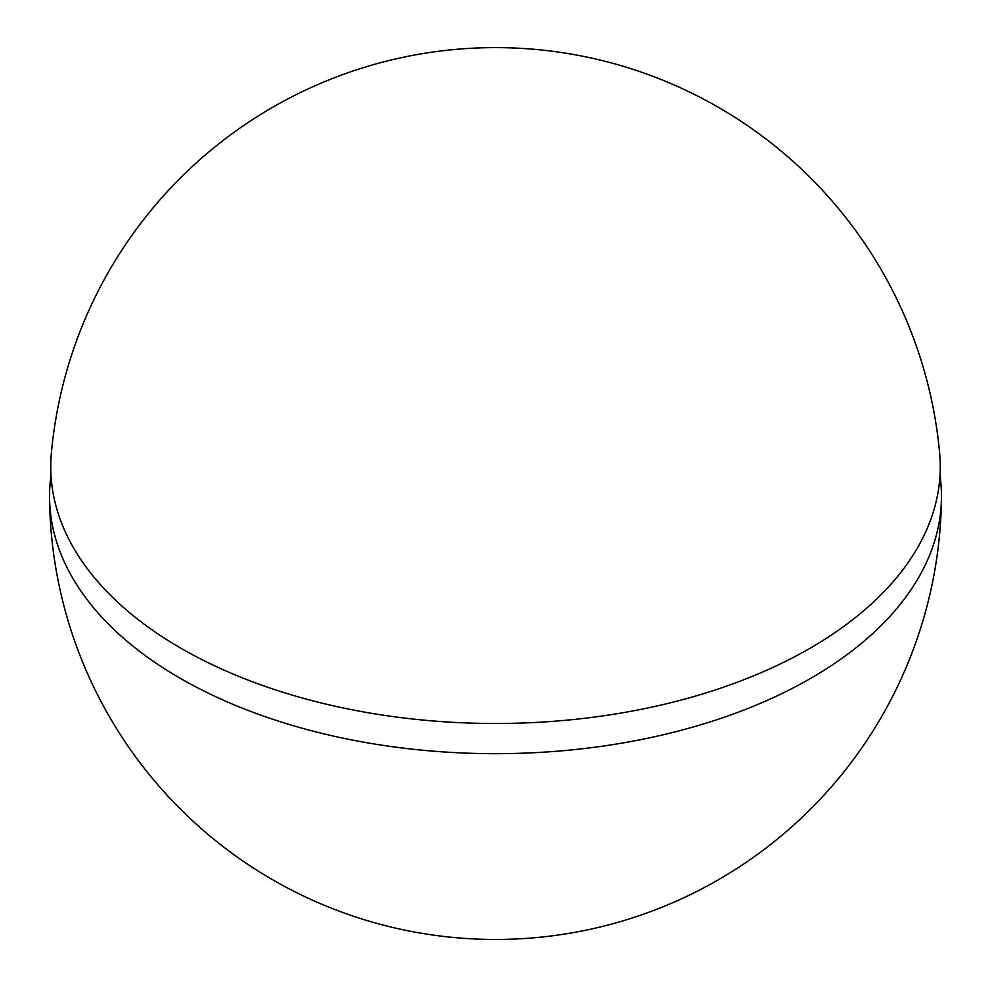 <?xml version="1.0" encoding="UTF-8"?>
<svg xmlns="http://www.w3.org/2000/svg" width="991" height="991" viewBox="0 0 991 991"><rect width="100%" height="100%" fill="white"/><g stroke="black" fill="none" stroke-linecap="round" stroke-linejoin="round"><path stroke-width="1.49" d="M940.001 475.457A445.962 257.474 180 0 1 941.45 497.569A445.962 257.474 180 0 1 665.072 734.343A445.962 257.474 180 0 1 180.164 678.265A445.962 257.474 180 0 1 49.55 497.569A445.962 257.474 180 0 1 50.999 475.457M181.006 648.287A444.761 256.78 0 0 0 676.357 701.306A444.761 256.78 0 0 0 939.654 453.333A445.975 445.975 0 0 0 51.346 453.333A444.761 256.78 0 0 0 181.006 648.287M49.55 497.569A445.975 445.975 0 0 0 495.5 939.456A445.975 445.975 0 0 0 941.45 497.569"/></g></svg>
